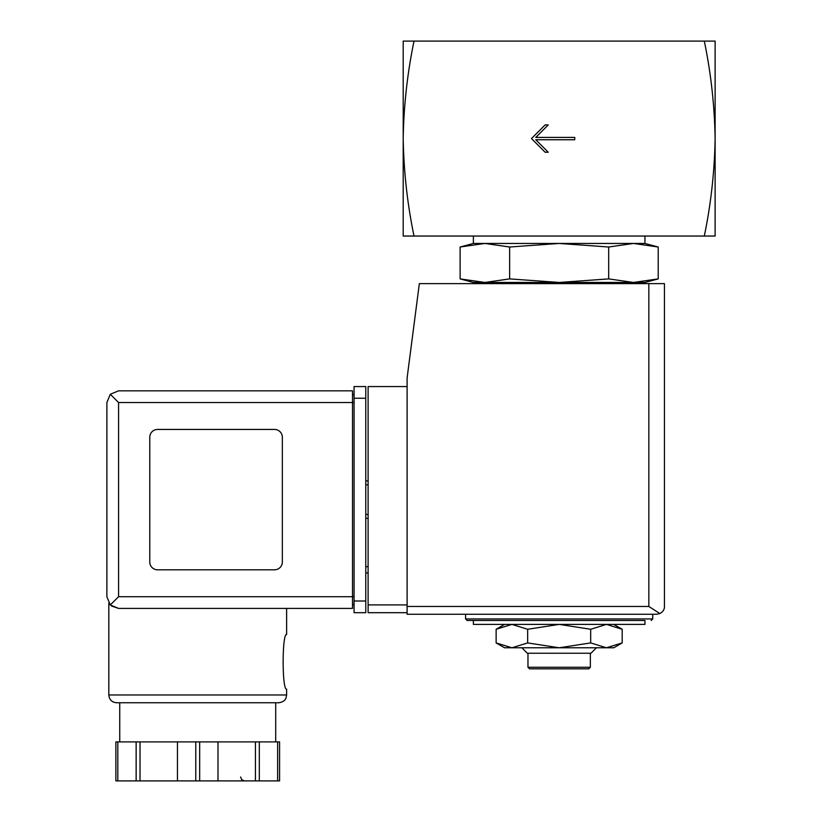 <?xml version="1.0" encoding="UTF-8"?>
<svg xmlns="http://www.w3.org/2000/svg" width="822" height="822" viewBox="0 0 822 822"><rect width="100%" height="100%" fill="white"/><g stroke="black" fill="none" stroke-linecap="round" stroke-linejoin="round"><path stroke-width="1.23" d="M704.3 41.1C710.948 73.014 714.554 105.514 715.119 138.579L715.119 41.1L403.201 41.1L403.201 138.579C403.777 105.524 407.383 73.024 414.021 41.1M414.021 236.048C407.383 204.133 403.777 171.644 403.201 138.579L403.201 236.048L715.119 236.048L715.119 138.579C714.554 171.634 710.948 204.123 704.3 236.048M574.763 139.75L574.763 137.408L535.769 137.408L548.243 124.934L545.13 124.934L531.485 138.579L545.13 152.224L548.243 152.224L535.769 139.75L574.763 139.75M613.746 624.391L622.192 629.272L606.441 624.391L590.679 629.272L559.166 624.391L527.652 629.272L511.89 624.391L496.128 629.272L511.89 624.391M608.691 247.011L559.166 243.456L509.64 247.011L484.877 243.456L473.38 243.456L460.115 247.011L484.877 243.456L460.115 247.011L460.115 278.894L484.877 282.449L509.64 278.894L559.166 282.449L608.691 278.894L633.454 282.449L658.206 278.894L633.454 282.449L644.941 282.449L658.206 278.894L658.206 247.011L633.454 243.456L608.691 247.011L608.691 278.894M460.115 278.894L473.38 282.449L633.454 282.449M497.341 283.621L499.581 282.449M509.64 247.011L509.64 278.894M484.877 243.456L644.941 243.456L644.941 236.048M473.38 243.456L473.38 236.048M473.38 624.391L644.941 624.391L644.941 620.497L473.38 620.497L473.38 624.391M465.591 614.26L465.591 618.935L467.143 620.497L644.941 620.497M504.574 624.391L496.128 629.272L496.128 642.917L511.89 647.787L527.652 642.917L559.166 647.787L590.679 642.917L606.441 647.787L622.192 642.917L606.441 647.787L613.746 647.787L622.192 642.917L622.192 629.272M527.652 629.272L527.652 642.917M590.679 629.272L590.679 642.917M590.35 667.279L527.971 667.279L529.532 668.841L588.799 668.841L590.35 667.279L590.35 653.243M527.971 667.279L527.971 653.243M521.888 647.787L527.344 653.243L590.977 653.243L596.433 647.787M496.128 642.917L504.574 647.787L606.441 647.787M407.106 386.556L368.112 386.556L368.112 612.698L407.106 612.698M656.634 614.26L407.106 614.26L407.106 377.976L419.343 283.621L664.433 283.621L664.433 606.461C664.525 609.451 663.005 611.815 659.871 613.551L656.634 614.26L659.871 613.551C663.005 611.815 664.525 609.451 664.433 606.461M659.871 613.551L648.835 606.461L407.106 606.461M368.112 566.687L365.769 566.687M368.112 572.924L365.769 572.924M365.769 480.911L368.112 480.911M365.769 518.343L368.112 518.343M118.574 402.544L118.574 596.71L110.302 604.982L106.881 596.71L106.881 402.544L110.302 394.272L118.574 402.544L352.515 402.544L352.515 608.403L118.574 608.403L111.299 605.876M108.823 694.97L286.621 694.97L285.933 698.176C285.851 698.073 285.398 701.68 278.822 702.759L116.621 702.759C111.884 702.307 109.285 699.707 108.823 694.97L108.823 603.173M111.412 605.968L118.574 608.403L352.515 608.403M286.621 608.403L286.621 634.533C281.987 632.93 281.997 690.727 286.621 689.113L286.621 694.97M279.583 741.906L279.583 780.9L279.583 741.906L115.871 741.906L115.871 780.9L115.871 741.906M110.302 604.982L118.574 608.403M106.881 596.71L106.881 402.544M110.302 394.272L118.574 390.84L352.515 390.84L352.515 402.544L354.077 402.544M274.538 569.81A7.799 7.799 0 0 0 282.336 562.012L282.336 437.242A7.799 7.799 0 0 0 274.538 429.444L157.567 429.444A7.799 7.799 0 0 0 149.768 437.242L149.768 562.012A7.799 7.799 0 0 0 157.567 569.81L274.538 569.81M354.077 600.995L354.077 386.556L365.769 386.556L365.769 612.698L354.077 612.698L354.077 600.995L365.769 600.995M352.515 604.509L354.077 604.509L352.515 604.509M352.515 394.745L354.077 394.745M119.745 741.906L119.745 702.759L278.822 702.759M136.144 741.906L136.144 780.9L115.871 780.9M140.017 741.906L140.017 780.9L136.144 780.9M177.449 741.906L177.449 780.9L140.017 780.9M217.994 741.906L217.994 780.9L177.449 780.9M255.426 741.906L255.426 780.9L217.994 780.9M259.31 741.906L259.31 780.9L255.426 780.9M279.583 780.9L259.31 780.9M465.591 618.935L652.74 618.935L651.178 620.497M648.835 606.461L648.835 283.621M368.112 604.9L407.106 604.9M365.769 484.805L368.112 484.805M365.769 514.438L368.112 514.438M118.574 596.71L354.077 596.71M354.077 398.249L365.769 398.249M117.813 741.906L117.813 780.9M195.77 741.906L195.77 780.9M199.674 741.906L199.674 780.9M277.63 741.906L277.63 780.9M620.98 283.621L618.74 282.449M644.941 243.456L658.206 247.011M652.74 618.935L652.74 614.26M275.709 741.906L275.709 702.759M240.61 777.006L241.689 779.688L244.514 780.9"/></g></svg>
